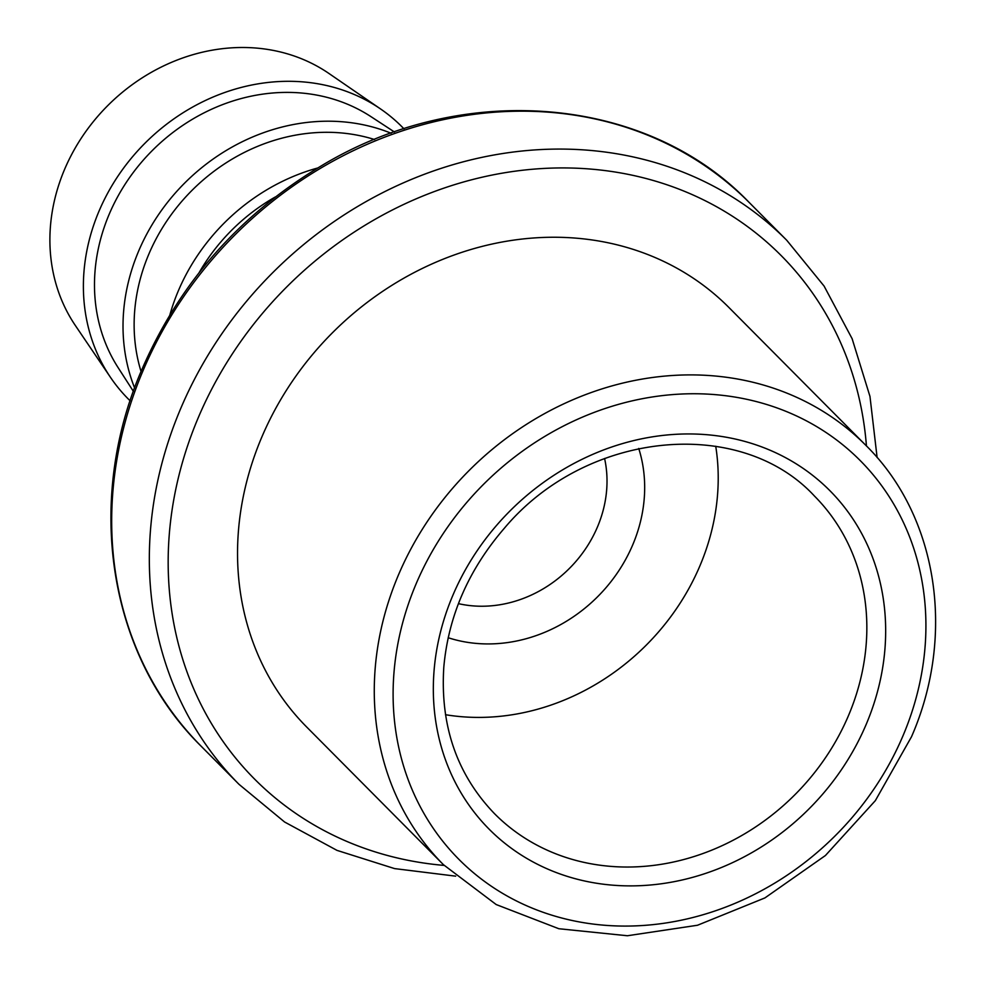 <?xml version="1.0" encoding="UTF-8"?>
<svg xmlns="http://www.w3.org/2000/svg" width="985" height="985" viewBox="0 0 985 985"><rect width="100%" height="100%" fill="white"/><g stroke="black" fill="none" stroke-linecap="round" stroke-linejoin="round"><path stroke-width="1.48" d="M141.052 371.505A181.215 159.262 -44.8 0 1 192.555 189.822A181.215 159.262 -44.8 0 1 374.583 139.538M169.876 314.855A192.998 169.617 -44.8 0 1 317.724 167.979M199.142 272.611A181.215 159.262 -44.8 0 1 275.295 196.975M134.613 387.942A192.998 169.617 -44.8 0 1 185.254 182.471A192.998 169.617 -44.8 0 1 391.07 133.221M133.381 391.353L118.114 367.627A181.215 159.262 -44.8 0 1 152.921 149.917A181.215 159.262 -44.8 0 1 370.852 116.575L394.48 132.015M130.143 400.821A192.998 169.617 -44.8 0 1 110.505 377.39A192.998 169.617 -44.8 0 1 145.62 142.566A192.998 169.617 -44.8 0 1 380.666 109.027A192.998 169.617 -44.8 0 1 403.973 128.826M380.666 109.027L329.027 73.53A181.215 159.262 135.2 0 0 108.325 105.026A181.215 159.262 135.2 0 0 75.353 325.506L110.505 377.39M306.667 727.004A297.605 261.542 -44.8 0 1 333.496 331.723A297.605 261.542 -44.8 0 1 728.962 307.542L865.704 445.195A297.605 261.542 -44.8 0 0 470.239 469.377A297.605 261.542 -44.8 0 0 443.41 864.67L306.667 727.004M715.726 446.242A225.417 198.096 -44.8 0 1 445.466 714.704M458.431 603.645A117.868 103.585 135.2 0 0 597.439 527.012A117.868 103.585 135.2 0 0 604.581 458.468M866.147 724.48A240.143 211.049 -44.8 0 1 476.58 815.186A240.143 211.049 -44.8 0 1 635.793 440.098A240.143 211.049 -44.8 0 1 866.147 724.48M902.913 735.967A282.88 248.589 135.2 0 0 631.582 400.993A282.88 248.589 135.2 0 0 444.038 842.803A282.88 248.589 135.2 0 0 902.913 735.967M866.443 445.946A371.271 326.281 135.2 0 0 524.66 170.011A371.271 326.281 135.2 0 0 170.516 521.779A371.271 326.281 135.2 0 0 444.149 865.409M201.346 746.408L238.998 784.319A386.009 339.234 -44.8 0 1 180.711 408.516A386.009 339.234 -44.8 0 1 786.732 240.254L749.068 202.356A386.009 339.234 135.2 0 0 143.059 370.619A386.009 339.234 135.2 0 0 201.346 746.408C108.19 654.988 84.427 500.934 142.185 368.821C179.873 282.523 239.54 214.902 321.159 165.96C462.691 80.253 646.468 95.385 749.068 202.356M638.736 448.458A147.331 129.478 -44.8 0 1 597.169 597.169A147.331 129.478 -44.8 0 1 448.187 637.726M494.63 813.795A225.417 198.096 135.2 0 0 848.516 715.529A225.417 198.096 135.2 0 0 814.484 496.071C740.314 415.781 586.272 430.334 504.246 528.366C468.528 569.81 448.384 616.081 443.804 667.153C440.073 725.859 457.028 774.739 494.63 813.795M238.998 784.319L284.579 821.995L336.969 850.363L394.591 868.598L455.686 876.158M786.732 240.254L824.088 286.081L852.111 338.68L869.964 396.413L877.118 457.545M443.41 864.67L496.194 904.55L558.84 928.732L627.383 935.75L697.515 925.247L764.926 897.914L825.43 855.509L875.333 800.657L911.519 736.731C956.066 634.869 937.72 515.894 865.704 445.195"/></g></svg>
